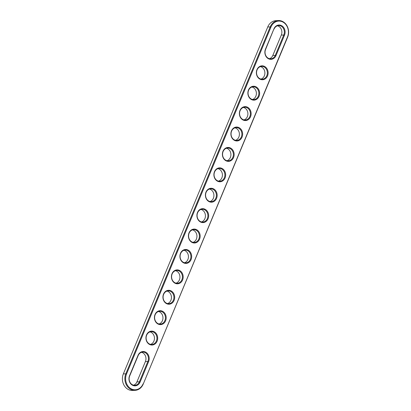 <?xml version="1.0" encoding="UTF-8"?>
<svg xmlns="http://www.w3.org/2000/svg" width="411" height="411" viewBox="0 0 411 411"><rect width="100%" height="100%" fill="white"/><g stroke="black" fill="none" stroke-linecap="round" stroke-linejoin="round"><path stroke-width="0.62" d="M274.075 29.083A6.412 5.415 -92.7 0 1 278.643 25.585A6.412 5.415 -92.7 0 1 283.806 34.894L275.313 55.3A6.412 5.415 -92.7 0 1 270.741 58.799A6.412 5.415 -92.7 0 1 265.578 49.49L273.952 28.821A6.961 5.877 -92.7 0 1 281.818 25.77A6.961 5.877 -92.7 0 1 284.52 35.13L281.33 35.007L272.837 55.413A6.412 5.415 -92.7 0 1 269.498 58.686M277.415 25.811A6.412 5.415 -92.7 0 1 281.33 35.007M284.52 35.13L276.022 55.536A6.961 5.877 -92.7 0 1 268.157 58.583A6.961 5.877 -92.7 0 1 265.455 49.228L273.952 28.821M143.1 383.823A10.902 9.201 -92.7 0 1 130.785 388.595A10.902 9.201 -92.7 0 1 126.557 373.943L270.962 27.034A10.902 9.201 -92.7 0 1 283.277 22.261A10.902 9.201 -92.7 0 1 287.505 36.913L143.223 384.085A11.451 9.669 -92.7 0 1 135.065 390.337A11.451 9.669 -92.7 0 1 125.848 373.707L270.253 26.797A11.451 9.669 -92.7 0 1 278.406 20.55A11.451 9.669 -92.7 0 1 287.628 37.175L143.223 384.085M140.115 382.04L148.607 361.634A6.961 5.877 87.3 0 0 145.905 352.273A6.961 5.877 87.3 0 0 138.039 355.325L129.547 375.731A6.961 5.877 87.3 0 0 132.25 385.086A6.961 5.877 87.3 0 0 140.115 382.04L139.401 381.804L147.898 361.397A6.412 5.415 87.3 0 0 142.73 352.083A6.412 5.415 87.3 0 0 138.163 355.587L129.671 375.993A6.412 5.415 87.3 0 0 134.834 385.302A6.412 5.415 87.3 0 0 139.401 381.804L136.925 381.917L145.422 361.51A6.412 5.415 87.3 0 0 141.502 352.314M162.895 311.461A6.961 5.877 -92.7 0 1 165.597 320.816A6.961 5.877 -92.7 0 1 157.732 323.868A6.961 5.877 -92.7 0 1 155.029 314.507A6.961 5.877 -92.7 0 1 162.895 311.461M154.402 331.867A6.961 5.877 -92.7 0 1 157.1 341.222A6.961 5.877 -92.7 0 1 149.234 344.274A6.961 5.877 -92.7 0 1 146.537 334.919A6.961 5.877 -92.7 0 1 154.402 331.867M171.392 291.055A6.961 5.877 -92.7 0 1 174.089 300.41A6.961 5.877 -92.7 0 1 166.224 303.462A6.961 5.877 -92.7 0 1 163.527 294.101A6.961 5.877 -92.7 0 1 171.392 291.055M179.884 270.649A6.961 5.877 -92.7 0 1 182.587 280.004A6.961 5.877 -92.7 0 1 174.721 283.056A6.961 5.877 -92.7 0 1 172.019 273.695A6.961 5.877 -92.7 0 1 179.884 270.649M188.377 250.242A6.961 5.877 -92.7 0 1 191.079 259.598A6.961 5.877 -92.7 0 1 183.214 262.65A6.961 5.877 -92.7 0 1 180.511 253.289A6.961 5.877 -92.7 0 1 188.377 250.242M196.874 229.836A6.961 5.877 -92.7 0 1 199.571 239.192A6.961 5.877 -92.7 0 1 191.706 242.243A6.961 5.877 -92.7 0 1 189.009 232.883A6.961 5.877 -92.7 0 1 196.874 229.836M259.665 78.989A6.961 5.877 -92.7 0 1 256.962 69.634A6.961 5.877 -92.7 0 1 264.828 66.582A6.961 5.877 -92.7 0 1 267.53 75.943A6.961 5.877 -92.7 0 1 259.665 78.989M256.336 86.988A6.961 5.877 -92.7 0 1 259.033 96.349A6.961 5.877 -92.7 0 1 251.167 99.395A6.961 5.877 -92.7 0 1 248.47 90.04A6.961 5.877 -92.7 0 1 256.336 86.988M239.346 127.8A6.961 5.877 -92.7 0 1 242.048 137.161A6.961 5.877 -92.7 0 1 234.183 140.208A6.961 5.877 -92.7 0 1 231.48 130.852A6.961 5.877 -92.7 0 1 239.346 127.8M247.838 107.394A6.961 5.877 -92.7 0 1 250.54 116.755A6.961 5.877 -92.7 0 1 242.675 119.801A6.961 5.877 -92.7 0 1 239.973 110.446A6.961 5.877 -92.7 0 1 247.838 107.394M213.864 189.024A6.961 5.877 -92.7 0 1 216.561 198.379A6.961 5.877 -92.7 0 1 208.696 201.431A6.961 5.877 -92.7 0 1 205.998 192.071A6.961 5.877 -92.7 0 1 213.864 189.024M205.366 209.43A6.961 5.877 -92.7 0 1 208.069 218.786A6.961 5.877 -92.7 0 1 200.203 221.837A6.961 5.877 -92.7 0 1 197.501 212.477A6.961 5.877 -92.7 0 1 205.366 209.43M230.848 148.207A6.961 5.877 -92.7 0 1 233.551 157.567A6.961 5.877 -92.7 0 1 225.685 160.614A6.961 5.877 -92.7 0 1 222.983 151.258A6.961 5.877 -92.7 0 1 230.848 148.207M222.356 168.618A6.961 5.877 -92.7 0 1 225.058 177.973A6.961 5.877 -92.7 0 1 217.193 181.025A6.961 5.877 -92.7 0 1 214.491 171.664A6.961 5.877 -92.7 0 1 222.356 168.618M162.396 311.964A6.412 5.415 87.3 0 0 159.72 311.271A6.412 5.415 87.3 0 0 154.613 317.929A6.412 5.415 87.3 0 0 160.316 324.084A6.412 5.415 87.3 0 0 165.325 319.049A6.412 5.415 87.3 0 0 162.396 311.964M153.904 332.371A6.412 5.415 87.3 0 0 151.227 331.677A6.412 5.415 87.3 0 0 146.116 338.335A6.412 5.415 87.3 0 0 151.823 344.49A6.412 5.415 87.3 0 0 156.832 339.455A6.412 5.415 87.3 0 0 153.904 332.371M170.894 291.558A6.412 5.415 87.3 0 0 168.217 290.865A6.412 5.415 87.3 0 0 163.105 297.523A6.412 5.415 87.3 0 0 168.813 303.678A6.412 5.415 87.3 0 0 173.822 298.643A6.412 5.415 87.3 0 0 170.894 291.558M179.386 271.152A6.412 5.415 87.3 0 0 176.709 270.459A6.412 5.415 87.3 0 0 171.598 277.117A6.412 5.415 87.3 0 0 177.305 283.271A6.412 5.415 87.3 0 0 182.314 278.237A6.412 5.415 87.3 0 0 179.386 271.152M187.878 250.746A6.412 5.415 87.3 0 0 185.202 250.052A6.412 5.415 87.3 0 0 180.095 256.711A6.412 5.415 87.3 0 0 185.798 262.865A6.412 5.415 87.3 0 0 190.812 257.831A6.412 5.415 87.3 0 0 187.878 250.746M196.376 230.34A6.412 5.415 87.3 0 0 193.699 229.646A6.412 5.415 87.3 0 0 188.587 236.304A6.412 5.415 87.3 0 0 194.295 242.459A6.412 5.415 87.3 0 0 199.304 237.424A6.412 5.415 87.3 0 0 196.376 230.34M264.33 67.085A6.412 5.415 87.3 0 0 261.653 66.397A6.412 5.415 87.3 0 0 256.541 73.05A6.412 5.415 87.3 0 0 262.249 79.205A6.412 5.415 87.3 0 0 267.258 74.17A6.412 5.415 87.3 0 0 264.33 67.085M255.837 87.492A6.412 5.415 87.3 0 0 253.161 86.803A6.412 5.415 87.3 0 0 248.049 93.456A6.412 5.415 87.3 0 0 253.757 99.611A6.412 5.415 87.3 0 0 258.766 94.576A6.412 5.415 87.3 0 0 255.837 87.492M238.848 128.304A6.412 5.415 87.3 0 0 236.171 127.616A6.412 5.415 87.3 0 0 231.059 134.274A6.412 5.415 87.3 0 0 236.767 140.423A6.412 5.415 87.3 0 0 241.776 135.394A6.412 5.415 87.3 0 0 238.848 128.304M247.34 107.898A6.412 5.415 87.3 0 0 244.663 107.209A6.412 5.415 87.3 0 0 239.556 113.862A6.412 5.415 87.3 0 0 245.259 120.017A6.412 5.415 87.3 0 0 250.273 114.982A6.412 5.415 87.3 0 0 247.34 107.898M213.366 189.528A6.412 5.415 87.3 0 0 210.689 188.834A6.412 5.415 87.3 0 0 205.577 195.492A6.412 5.415 87.3 0 0 211.285 201.647A6.412 5.415 87.3 0 0 216.294 196.612A6.412 5.415 87.3 0 0 213.366 189.528M204.868 209.934A6.412 5.415 87.3 0 0 202.191 209.24A6.412 5.415 87.3 0 0 197.085 215.898A6.412 5.415 87.3 0 0 202.787 222.053A6.412 5.415 87.3 0 0 207.802 217.018A6.412 5.415 87.3 0 0 204.868 209.934M230.35 148.71A6.412 5.415 87.3 0 0 227.679 148.022A6.412 5.415 87.3 0 0 222.567 154.68A6.412 5.415 87.3 0 0 228.269 160.829A6.412 5.415 87.3 0 0 233.284 155.8A6.412 5.415 87.3 0 0 230.35 148.71M221.858 169.121A6.412 5.415 87.3 0 0 219.181 168.428A6.412 5.415 87.3 0 0 214.069 175.086A6.412 5.415 87.3 0 0 219.777 181.236A6.412 5.415 87.3 0 0 224.786 176.206A6.412 5.415 87.3 0 0 221.858 169.121M135.065 390.337L132.594 390.45A11.451 9.669 -92.7 0 1 123.372 373.825L267.777 26.915A11.451 9.669 -92.7 0 1 275.935 20.663L278.406 20.55M133.585 385.189A6.412 5.415 87.3 0 0 136.925 381.917M159.072 323.971A6.412 5.415 87.3 0 0 162.941 318.433A6.412 5.415 87.3 0 0 159.92 312.077A6.412 5.415 87.3 0 0 158.492 311.502M150.575 344.377A6.412 5.415 87.3 0 0 154.444 338.839A6.412 5.415 87.3 0 0 151.428 332.484A6.412 5.415 87.3 0 0 149.994 331.908M167.565 303.565A6.412 5.415 87.3 0 0 171.433 298.026A6.412 5.415 87.3 0 0 168.418 291.671A6.412 5.415 87.3 0 0 166.984 291.096M176.057 283.158A6.412 5.415 87.3 0 0 179.931 277.62A6.412 5.415 87.3 0 0 176.91 271.265A6.412 5.415 87.3 0 0 175.482 270.69M184.554 262.752A6.412 5.415 87.3 0 0 188.423 257.214A6.412 5.415 87.3 0 0 185.402 250.859A6.412 5.415 87.3 0 0 183.974 250.284M193.047 242.346A6.412 5.415 87.3 0 0 196.915 236.808A6.412 5.415 87.3 0 0 193.9 230.453A6.412 5.415 87.3 0 0 192.466 229.872M261.006 79.092A6.412 5.415 87.3 0 0 264.874 73.559A6.412 5.415 87.3 0 0 261.853 67.204A6.412 5.415 87.3 0 0 260.425 66.623M252.508 99.498A6.412 5.415 87.3 0 0 256.377 93.965A6.412 5.415 87.3 0 0 253.361 87.61A6.412 5.415 87.3 0 0 251.928 87.029M235.518 140.31A6.412 5.415 87.3 0 0 239.387 134.777A6.412 5.415 87.3 0 0 236.371 128.422A6.412 5.415 87.3 0 0 234.943 127.842M244.016 119.904A6.412 5.415 87.3 0 0 247.884 114.371A6.412 5.415 87.3 0 0 244.864 108.016A6.412 5.415 87.3 0 0 243.435 107.435M210.036 201.534A6.412 5.415 87.3 0 0 213.905 195.996A6.412 5.415 87.3 0 0 210.889 189.641A6.412 5.415 87.3 0 0 209.456 189.06M201.544 221.94A6.412 5.415 87.3 0 0 205.413 216.402A6.412 5.415 87.3 0 0 202.392 210.047A6.412 5.415 87.3 0 0 200.964 209.466M227.026 160.716A6.412 5.415 87.3 0 0 230.895 155.183A6.412 5.415 87.3 0 0 227.879 148.828A6.412 5.415 87.3 0 0 226.446 148.248M218.534 181.128A6.412 5.415 87.3 0 0 222.402 175.589A6.412 5.415 87.3 0 0 219.382 169.234A6.412 5.415 87.3 0 0 217.953 168.654M265.455 49.228L265.578 49.49M276.022 55.536L272.837 55.413M123.372 373.825L126.557 373.943M287.628 37.175L287.505 36.913M267.777 26.915L270.962 27.034M129.671 375.993L129.547 375.731M148.607 361.634L145.422 361.51M138.039 355.325L138.163 355.587"/></g></svg>
